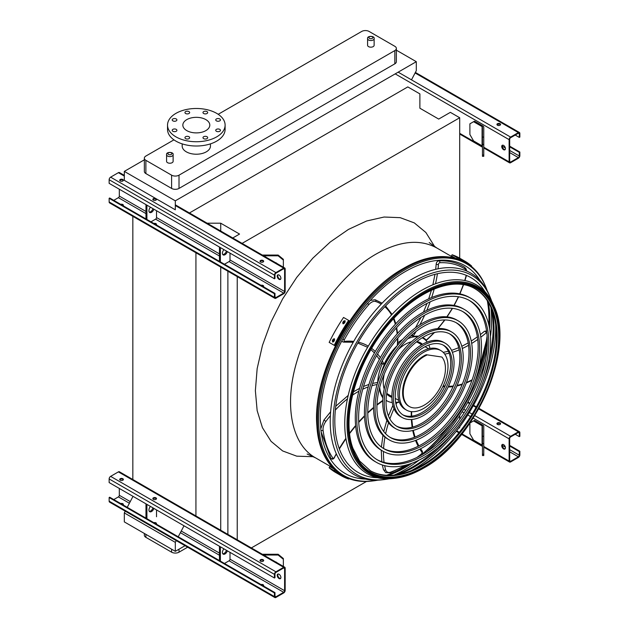 <?xml version="1.0" encoding="UTF-8"?>
<svg xmlns="http://www.w3.org/2000/svg" width="629" height="629" viewBox="0 0 629 629"><rect width="100%" height="100%" fill="white"/><g stroke="black" fill="none" stroke-linecap="round" stroke-linejoin="round"><path stroke-width="0.94" d="M368.547 46.625A3.271 1.887 0 0 0 372.109 47.033A3.271 1.887 0 0 0 374.129 45.288L374.129 38.66A3.271 1.887 180 0 1 372.109 40.405A3.271 1.887 180 0 1 368.547 39.997A3.271 1.887 180 0 1 367.588 38.66L367.588 45.288A3.271 1.887 0 0 0 368.547 46.625M167.534 162.675A3.271 1.887 0 0 0 171.104 163.084A3.271 1.887 0 0 0 173.124 161.338L173.124 154.718A3.271 1.887 180 0 1 171.104 156.456A3.271 1.887 180 0 1 167.534 156.047A3.271 1.887 180 0 1 166.583 154.718L166.583 161.338A3.271 1.887 0 0 0 167.534 162.675M173.942 139.85L145.881 156.047A5.236 3.019 0 0 0 144.348 158.186A5.236 3.019 0 0 0 145.881 160.324L171.607 175.177A5.236 3.019 0 0 0 179.013 175.177L394.831 50.579A5.236 3.019 0 0 0 396.364 48.441A5.236 3.019 0 0 0 394.831 46.302L369.105 31.45A5.236 3.019 0 0 0 361.699 31.45L218.192 114.305M182.182 143.868L182.182 146.062A14.137 8.161 0 0 0 186.326 151.833A14.137 8.161 0 0 0 206.312 151.833A14.137 8.161 0 0 0 210.456 146.062L210.456 143.868M144.348 159.821L124.322 171.387L124.322 180.358L175.31 209.803L175.31 200.824L124.322 171.387M411.484 79.859L416.304 70.668L416.304 61.689L175.31 200.824M416.304 61.689L396.364 50.178M145.881 160.324L145.881 173.573L171.607 188.433L171.607 175.177M145.881 173.573A5.236 3.019 180 0 1 144.348 171.442L144.348 158.186M396.364 48.441L396.364 61.689A5.236 3.019 180 0 1 394.831 63.828L394.831 50.579M179.013 175.177L179.013 188.433L394.831 63.828M179.013 188.433A5.236 3.019 180 0 1 171.607 188.433M251.348 547.938L366.597 481.397M435.48 441.629L435.889 441.393M443.437 437.037L446.37 435.347M458.557 428.302L459.705 427.641L459.705 426.769M459.705 258.173L459.705 117.741L450.356 112.347L438.696 119.078L419.881 108.212L419.881 93.894L407.789 86.912L189.439 212.972M459.705 419.291L459.705 415.572M242.094 243.376L459.705 117.741M237.227 539.784L237.227 276.603M227.879 534.383L227.879 271.209M220.724 231.04L220.724 223.201L239.539 234.059L232.754 237.982M220.724 530.255L220.724 267.081M207.145 223.201L220.724 223.201M195.926 516.645L195.926 252.756M132.837 480.218L132.837 216.337M125.242 511.165L124.322 512.918L124.322 521.897L175.31 551.334L185.06 545.705M132.837 496.674L127.247 507.344M386.536 475.249A121.193 69.968 120 0 0 408.174 464.493M420.141 455.813A121.193 69.968 120 0 0 449.397 425.283M475.461 380.144A121.193 69.968 120 0 0 487.271 339.542M488.804 324.839A121.193 69.968 120 0 0 487.302 300.717M176.23 540.61L175.31 542.363L124.322 512.918M183.825 526.119L178.235 536.781M175.31 542.363L175.31 551.334M179.013 549.196L179.013 552.191L187.654 547.199M145.881 534.343L145.881 537.339L171.607 552.191L171.607 549.196M145.881 537.339A5.236 3.019 180 0 1 144.348 535.2L144.348 533.463M179.013 552.191A5.236 3.019 180 0 1 171.607 552.191M205.848 130.62A13.484 7.784 180 0 1 191.161 132.302A13.484 7.784 180 0 1 182.842 125.116A13.484 7.784 180 0 1 196.319 117.332A13.484 7.784 180 0 1 209.803 125.116A13.484 7.784 180 0 1 205.848 130.62M216.415 120.87A2.359 1.36 0 0 0 218.986 121.169A2.359 1.36 0 0 0 220.441 119.911A2.359 1.36 0 0 0 218.082 118.551A2.359 1.36 0 0 0 215.731 119.911A2.359 1.36 0 0 0 216.415 120.87M203.67 113.511A2.359 1.36 0 0 0 206.233 113.802A2.359 1.36 0 0 0 207.688 112.552A2.359 1.36 0 0 0 205.337 111.191A2.359 1.36 0 0 0 202.978 112.552A2.359 1.36 0 0 0 203.67 113.511M185.641 113.511A2.359 1.36 0 0 0 188.205 113.802A2.359 1.36 0 0 0 189.659 112.552A2.359 1.36 0 0 0 187.3 111.191A2.359 1.36 0 0 0 184.95 112.552A2.359 1.36 0 0 0 185.641 113.511M172.889 120.87A2.359 1.36 0 0 0 175.46 121.169A2.359 1.36 0 0 0 176.906 119.911A2.359 1.36 0 0 0 174.555 118.551A2.359 1.36 0 0 0 172.197 119.911A2.359 1.36 0 0 0 172.889 120.87M172.889 131.28A2.359 1.36 0 0 0 175.46 131.579A2.359 1.36 0 0 0 176.906 130.321A2.359 1.36 0 0 0 174.555 128.961A2.359 1.36 0 0 0 172.197 130.321A2.359 1.36 0 0 0 172.889 131.28M185.641 138.639A2.359 1.36 0 0 0 188.205 138.938A2.359 1.36 0 0 0 189.659 137.68A2.359 1.36 0 0 0 187.3 136.32A2.359 1.36 0 0 0 184.95 137.68A2.359 1.36 0 0 0 185.641 138.639M203.67 138.639A2.359 1.36 0 0 0 206.233 138.938A2.359 1.36 0 0 0 207.688 137.68A2.359 1.36 0 0 0 205.337 136.32A2.359 1.36 0 0 0 202.978 137.68A2.359 1.36 0 0 0 203.67 138.639M216.415 131.28A2.359 1.36 0 0 0 218.986 131.579A2.359 1.36 0 0 0 220.441 130.321A2.359 1.36 0 0 0 218.082 128.961A2.359 1.36 0 0 0 215.731 130.321A2.359 1.36 0 0 0 216.415 131.28M216.683 136.87A28.792 16.621 180 0 1 185.303 140.471A28.792 16.621 180 0 1 167.526 125.116A28.792 16.621 180 0 1 196.319 108.487A28.792 16.621 180 0 1 225.111 125.116A28.792 16.621 180 0 1 216.683 136.87M225.111 125.116L225.111 129.385A28.792 16.621 180 0 1 216.683 141.14A28.792 16.621 180 0 1 185.303 144.749A28.792 16.621 180 0 1 167.526 129.385L167.526 125.116M503.57 149.694A2.618 1.51 60 0 1 501.863 147.383A2.618 1.51 60 0 1 502.264 145.291A2.618 1.51 60 0 1 503.57 145.417A2.618 1.51 60 0 1 505.284 147.729A2.618 1.51 60 0 1 504.883 149.82A2.618 1.51 60 0 1 503.57 149.694M509.12 139.646L509.12 161.873A2.091 1.211 120 0 0 509.561 162.832A2.091 1.211 120 0 0 510.606 162.73L518.375 158.241A2.091 1.211 120 0 0 519.861 155.678L519.861 152.045L519.302 152.367L519.302 156A1.305 0.755 -60 0 1 518.375 157.604L510.606 162.085A1.305 0.755 -60 0 1 509.946 162.156A1.305 0.755 -60 0 1 509.679 161.551L509.679 139.323A1.305 0.755 -60 0 1 510.606 137.727L518.375 133.238A1.305 0.755 -60 0 1 519.035 133.167A1.305 0.755 -60 0 1 519.302 133.773L519.302 137.405L519.861 137.083L519.861 133.45A2.091 1.211 120 0 0 519.428 132.491A2.091 1.211 120 0 0 518.375 132.593L510.606 137.083A2.091 1.211 120 0 0 509.12 139.646L395.201 73.876M483.001 126.059L474.51 121.161L473.582 121.696L482.073 126.594A1.305 0.755 180 0 1 482.459 127.129L482.459 137.083L483.764 137.083L483.764 127.129A2.618 1.51 0 0 0 483.001 126.059M502.571 145.181A2.618 1.51 -120 0 0 502.815 147.988A2.618 1.51 -120 0 0 505.126 149.608M500.055 123.724A1.832 1.061 0 0 0 498.058 123.496A1.832 1.061 0 0 0 496.926 124.471A1.832 1.061 0 0 0 498.758 125.533A1.832 1.061 0 0 0 500.59 124.471A1.832 1.061 0 0 0 500.055 123.724M497.146 124.613L498.742 125.533M515.23 135.054L519.302 137.405M497.012 124.794A1.832 1.061 180 0 1 500.055 124.369A1.832 1.061 180 0 1 500.503 124.794M509.679 146.809L519.302 152.367M509.679 146.164L519.861 152.045M473.582 121.696L469.887 123.834L469.887 134.52L473.582 140.927L482.073 145.834A1.305 0.755 180 0 1 482.459 146.368M482.459 156.314L482.459 155.064L483.764 155.064L483.764 156.314L482.459 156.314M483.764 137.083L483.764 144.379L482.459 144.379L482.459 155.064M482.459 144.379L482.459 137.083M483.764 144.379L483.764 155.064M119.321 189.235L119.321 196.067A1.305 0.755 -60 0 1 118.394 197.671L113.77 200.344M278.057 274.802A2.618 1.51 -120 0 0 278.301 277.617A2.618 1.51 -120 0 0 280.613 279.237M285.165 291.18L285.165 268.953A2.091 1.211 120 0 0 284.733 267.993A2.091 1.211 120 0 0 283.679 268.096L275.911 272.585A2.091 1.211 120 0 0 274.425 275.148L274.425 278.781L274.983 278.458L274.983 274.826A1.305 0.755 -60 0 1 275.911 273.222L283.679 268.732A1.305 0.755 -60 0 1 284.339 268.669A1.305 0.755 -60 0 1 284.607 269.267L284.607 291.494A1.305 0.755 -60 0 1 283.679 293.098L275.911 297.588A1.305 0.755 -60 0 1 275.25 297.651A1.305 0.755 -60 0 1 274.983 297.053L274.983 293.421L274.425 293.743L274.425 297.375A2.091 1.211 120 0 0 274.865 298.335A2.091 1.211 120 0 0 275.911 298.232L283.679 293.743A2.091 1.211 120 0 0 285.165 291.18M224.451 264.251L229.082 261.578A1.305 0.755 120 0 0 230.01 259.974L230.01 253.133M279.056 279.315A2.618 1.51 60 0 1 277.342 277.012A2.618 1.51 60 0 1 277.743 274.912A2.618 1.51 60 0 1 279.056 275.038A2.618 1.51 60 0 1 280.762 277.35A2.618 1.51 60 0 1 280.361 279.449A2.618 1.51 60 0 1 279.056 279.315M274.425 293.743L109.139 198.316L109.698 197.993L274.983 293.421M156.283 224.891A1.832 1.061 0 0 0 156.503 224.388A1.832 1.061 0 0 0 153.806 223.46M150.976 221.825L155.599 219.151A1.305 0.755 120 0 0 156.527 217.548L156.527 210.707M152.926 199.708A1.832 1.061 180 0 1 155.968 199.275A1.832 1.061 180 0 1 156.417 199.708M123.158 205.762A1.832 1.061 0 0 0 123.378 205.258A1.832 1.061 0 0 0 120.674 204.331M119.793 180.578A1.832 1.061 180 0 1 122.836 180.146A1.832 1.061 180 0 1 123.292 180.578M124.322 175.381L119.439 172.566A2.091 1.211 120 0 0 118.394 172.668L110.625 177.158A2.091 1.211 120 0 0 109.139 179.721L109.139 183.353L274.425 278.781M120.249 181.003A1.832 1.061 0 0 0 122.246 181.231A1.832 1.061 0 0 0 123.378 180.256A1.832 1.061 0 0 0 121.546 179.194A1.832 1.061 0 0 0 119.707 180.256A1.832 1.061 0 0 0 120.249 181.003M153.382 200.132A1.832 1.061 0 0 0 155.379 200.36A1.832 1.061 0 0 0 156.503 199.385A1.832 1.061 0 0 0 154.671 198.324A1.832 1.061 0 0 0 152.839 199.385A1.832 1.061 0 0 0 153.382 200.132M260.548 262.002A1.832 1.061 0 0 0 262.545 262.23A1.832 1.061 0 0 0 263.677 261.255A1.832 1.061 0 0 0 261.845 260.202A1.832 1.061 0 0 0 260.013 261.255A1.832 1.061 0 0 0 260.548 262.002M123.292 205.581A1.832 1.061 0 0 0 121.562 204.842M156.417 224.71A1.832 1.061 0 0 0 154.695 223.971M263.59 286.58A1.832 1.061 0 0 0 261.861 285.841M109.139 198.316L109.139 201.948A2.091 1.211 120 0 0 109.572 202.908L274.865 298.335M263.457 286.761A1.832 1.061 0 0 0 263.677 286.258A1.832 1.061 0 0 0 260.972 285.33M260.099 261.578A1.832 1.061 180 0 1 263.134 261.145A1.832 1.061 180 0 1 263.59 261.578M145.975 204.622L145.975 218.939M146.903 205.156L146.903 219.474M149.293 212.122A3.664 2.115 120 0 0 152.965 208.655M150.465 207.208A3.664 2.115 120 0 0 149.694 212.492A3.664 2.115 120 0 0 153.893 209.19M220.378 247.574L220.378 261.9M223.94 249.634A3.664 2.115 120 0 0 223.177 254.918A3.664 2.115 120 0 0 227.368 251.616M219.458 247.04L219.458 261.365M222.776 254.548A3.664 2.115 120 0 0 226.448 251.081M275.368 262.584A3.664 2.996 -0 0 1 277.09 263.582M277.908 275.038L278.419 274.802M283.364 260.084L278.128 255.806L278.128 255.052L283.364 259.321L283.364 267.199M263.622 255.806L278.128 255.806M278.128 255.052L262.317 255.052M119.321 488.45L119.321 495.29A1.305 0.755 -60 0 1 118.394 496.886L113.77 499.56M278.057 574.018A2.618 1.51 -120 0 0 278.301 576.832A2.618 1.51 -120 0 0 280.613 578.452M285.165 590.395L285.165 568.168A2.091 1.211 120 0 0 284.733 567.209A2.091 1.211 120 0 0 283.679 567.311L275.911 571.8A2.091 1.211 120 0 0 274.425 574.363L274.425 577.996L274.983 577.674L274.983 574.041A1.305 0.755 -60 0 1 275.911 572.437L283.679 567.956A1.305 0.755 -60 0 1 284.339 567.885A1.305 0.755 -60 0 1 284.607 568.49L284.607 590.717A1.305 0.755 -60 0 1 283.679 592.314L275.911 596.803A1.305 0.755 -60 0 1 275.25 596.874A1.305 0.755 -60 0 1 274.983 596.268L274.983 592.636L274.425 592.958L274.425 596.591A2.091 1.211 120 0 0 274.865 597.55A2.091 1.211 120 0 0 275.911 597.448L283.679 592.958A2.091 1.211 120 0 0 285.165 590.395M224.451 563.466L229.082 560.793A1.305 0.755 120 0 0 230.01 559.189L230.01 552.348M279.056 578.531A2.618 1.51 60 0 1 277.342 576.227A2.618 1.51 60 0 1 277.743 574.128A2.618 1.51 60 0 1 279.056 574.253A2.618 1.51 60 0 1 280.762 576.565A2.618 1.51 60 0 1 280.361 578.664A2.618 1.51 60 0 1 279.056 578.531M274.425 592.958L109.139 497.531L109.698 497.209L274.983 592.636M156.283 524.106A1.832 1.061 0 0 0 156.503 523.603A1.832 1.061 0 0 0 153.806 522.675M156.527 516.763L156.527 509.93M152.926 498.923A1.832 1.061 180 0 1 155.968 498.49A1.832 1.061 180 0 1 156.417 498.923M123.158 504.977A1.832 1.061 0 0 0 123.378 504.474A1.832 1.061 0 0 0 120.674 503.546M119.793 479.793A1.832 1.061 180 0 1 122.836 479.361A1.832 1.061 180 0 1 123.292 479.793M284.733 567.209L119.439 471.781A2.091 1.211 120 0 0 118.394 471.884L110.625 476.373A2.091 1.211 120 0 0 109.139 478.936L109.139 482.569L274.425 577.996M120.249 480.218A1.832 1.061 0 0 0 122.246 480.446A1.832 1.061 0 0 0 123.378 479.471A1.832 1.061 0 0 0 121.546 478.41A1.832 1.061 0 0 0 119.707 479.471A1.832 1.061 0 0 0 120.249 480.218M153.382 499.347A1.832 1.061 0 0 0 155.379 499.575A1.832 1.061 0 0 0 156.503 498.6A1.832 1.061 0 0 0 154.671 497.539A1.832 1.061 0 0 0 152.839 498.6A1.832 1.061 0 0 0 153.382 499.347M260.548 561.217A1.832 1.061 0 0 0 262.545 561.445A1.832 1.061 0 0 0 263.677 560.47A1.832 1.061 0 0 0 261.845 559.417A1.832 1.061 0 0 0 260.013 560.47A1.832 1.061 0 0 0 260.548 561.217M123.292 504.796A1.832 1.061 0 0 0 121.562 504.057M156.417 523.926A1.832 1.061 0 0 0 154.695 523.186M263.59 585.796A1.832 1.061 0 0 0 261.861 585.064M109.139 497.531L109.139 501.164A2.091 1.211 120 0 0 109.572 502.123L274.865 597.55M263.457 585.984A1.832 1.061 0 0 0 263.677 585.481A1.832 1.061 0 0 0 260.972 584.545M260.099 560.793A1.832 1.061 180 0 1 263.134 560.368A1.832 1.061 180 0 1 263.59 560.793M145.975 503.837L145.975 518.154M146.903 504.372L146.903 518.689M149.293 511.338A3.664 2.115 120 0 0 152.965 507.87M150.465 506.424A3.664 2.115 120 0 0 149.694 511.707A3.664 2.115 120 0 0 153.893 508.405M220.378 546.798L220.378 561.115M223.94 548.85A3.664 2.115 120 0 0 223.177 554.133A3.664 2.115 120 0 0 227.368 550.831M219.458 546.263L219.458 560.581M222.776 553.764A3.664 2.115 120 0 0 226.448 550.296M275.368 561.807A3.664 2.996 -0 0 1 277.09 562.798M277.908 574.253L278.419 574.018M283.364 559.299L278.128 555.022L278.128 554.267L283.364 558.544L283.364 566.422M263.622 555.022L278.128 555.022M278.128 554.267L262.317 554.267M503.57 448.909A2.618 1.51 60 0 1 501.863 446.606A2.618 1.51 60 0 1 502.264 444.506A2.618 1.51 60 0 1 503.57 444.632A2.618 1.51 60 0 1 505.284 446.944A2.618 1.51 60 0 1 504.883 449.035A2.618 1.51 60 0 1 503.57 448.909M509.12 438.861L509.12 461.088A2.091 1.211 120 0 0 509.561 462.048A2.091 1.211 120 0 0 510.606 461.945L518.375 457.456A2.091 1.211 120 0 0 519.861 454.893L519.861 451.26L519.302 451.583L519.302 455.215A1.305 0.755 -60 0 1 518.375 456.819L510.606 461.309A1.305 0.755 -60 0 1 509.946 461.371A1.305 0.755 -60 0 1 509.679 460.774L509.679 438.547A1.305 0.755 -60 0 1 510.606 436.943L518.375 432.453A1.305 0.755 -60 0 1 519.035 432.39A1.305 0.755 -60 0 1 519.302 432.988L519.302 436.62L519.861 436.298L519.861 432.666A2.091 1.211 120 0 0 519.428 431.706A2.091 1.211 120 0 0 518.375 431.809L510.606 436.298A2.091 1.211 120 0 0 509.12 438.861L473.228 418.136M483.001 425.275L474.51 420.376L473.582 420.911L482.073 425.809A1.305 0.755 180 0 1 482.459 426.344L482.459 436.298L483.764 436.298L483.764 426.344A2.618 1.51 0 0 0 483.001 425.275M502.571 444.396A2.618 1.51 -120 0 0 502.815 447.203A2.618 1.51 -120 0 0 505.126 448.823M500.055 422.94A1.832 1.061 0 0 0 498.058 422.712A1.832 1.061 0 0 0 496.926 423.687A1.832 1.061 0 0 0 498.758 424.748A1.832 1.061 0 0 0 500.59 423.687A1.832 1.061 0 0 0 500.055 422.94M497.146 423.828L498.742 424.748M515.23 434.269L519.302 436.62M497.012 424.009A1.832 1.061 180 0 1 500.055 423.584A1.832 1.061 180 0 1 500.503 424.009M509.679 446.024L519.302 451.583M509.679 445.379L519.861 451.26M469.887 423.215L469.887 433.735L473.582 440.143L482.073 445.049A1.305 0.755 180 0 1 482.459 445.584M473.582 420.911L470.067 422.94M482.459 455.538L482.459 454.28L483.764 454.28L483.764 455.538L482.459 455.538M483.764 436.298L483.764 443.594L482.459 443.594L482.459 454.28M482.459 443.594L482.459 436.298M483.764 443.594L483.764 454.28M487.2 290.716A122.34 70.637 120 0 0 485.525 286.368A122.34 70.637 120 0 0 405.1 269.723A122.34 70.637 120 0 0 320.13 399.934A122.34 70.637 120 0 0 373.225 480.886A122.34 70.637 120 0 0 377.825 480.163M394.1 475.052A122.34 70.637 120 0 0 419.087 460.121M436.487 444.585A122.34 70.637 120 0 0 485.722 359.308M490.471 336.476A122.34 70.637 120 0 0 490.911 307.369M487.546 301.094A121.413 70.094 -60 0 1 488.93 325.366M487.286 340.313A121.413 70.094 -60 0 1 474.785 382.055M450.718 423.742A121.413 70.094 -60 0 1 420.817 455.443M408.701 464.336A121.413 70.094 -60 0 1 386.984 475.272M480.061 280.526A119.942 69.245 120 0 0 405.1 271.681A119.942 69.245 120 0 0 322.787 393.542A119.942 69.245 120 0 0 365.433 479.078M388.282 475.312A119.942 69.245 120 0 0 412.121 463.156M426.548 451.984A119.942 69.245 120 0 0 487.161 347.004M489.621 328.92A119.942 69.245 120 0 0 488.23 302.195M468.975 300.237A92.031 53.135 -60 0 1 482.144 374.216A92.031 53.135 -60 0 1 422.224 454.649A92.031 53.135 -60 0 1 376.952 459.618M376.378 462.323L374.9 461.474A94.649 54.644 -60 0 1 360.386 385.624A94.649 54.644 -60 0 1 422.224 302.219A94.649 54.644 -60 0 1 469.549 297.533L471.027 298.382A94.649 54.644 120 0 0 423.702 303.068A94.649 54.644 120 0 0 361.872 386.481A94.649 54.644 120 0 0 376.378 462.323A94.649 54.644 120 0 0 471.027 407.678A94.649 54.644 120 0 0 471.027 298.382M423.702 305.207A92.031 53.135 120 0 0 363.578 386.308A92.031 53.135 120 0 0 377.683 460.058A92.031 53.135 120 0 0 469.721 406.924A92.031 53.135 120 0 0 469.721 300.654A92.031 53.135 120 0 0 423.702 305.207M462.512 311.434A79.105 45.673 -60 0 1 473.7 375.057A79.105 45.673 -60 0 1 422.224 444.09A79.105 45.673 -60 0 1 383.423 448.422M382.841 451.127L381.363 450.27A81.723 47.183 -60 0 1 368.838 384.791A81.723 47.183 -60 0 1 422.224 312.778A81.723 47.183 -60 0 1 463.086 308.729L464.564 309.586A81.723 47.183 120 0 0 423.702 313.627A81.723 47.183 120 0 0 370.316 385.64A81.723 47.183 120 0 0 382.841 451.127A81.723 47.183 120 0 0 464.564 403.944A81.723 47.183 120 0 0 464.564 309.586M423.702 315.766A79.105 45.673 120 0 0 372.03 385.475A79.105 45.673 120 0 0 384.154 448.862A79.105 45.673 120 0 0 463.259 403.189A79.105 45.673 120 0 0 463.259 311.85A79.105 45.673 120 0 0 423.702 315.766M456.041 322.638A66.171 38.204 -60 0 1 465.248 375.89A66.171 38.204 -60 0 1 422.224 433.53A66.171 38.204 -60 0 1 389.886 437.218M389.312 439.93L387.826 439.073A68.789 39.713 -60 0 1 377.282 383.949A68.789 39.713 -60 0 1 422.224 323.33A68.789 39.713 -60 0 1 456.615 319.925L458.101 320.782A68.789 39.713 120 0 0 423.702 324.187A68.789 39.713 120 0 0 378.768 384.806A68.789 39.713 120 0 0 389.312 439.93A68.789 39.713 120 0 0 458.101 400.209A68.789 39.713 120 0 0 458.101 320.782M423.702 326.325A66.171 38.204 120 0 0 380.474 384.633A66.171 38.204 120 0 0 390.617 437.666A66.171 38.204 120 0 0 456.788 399.454A66.171 38.204 120 0 0 456.788 323.047A66.171 38.204 120 0 0 423.702 326.325M449.57 333.834A53.245 30.742 -60 0 1 456.803 376.732A53.245 30.742 -60 0 1 422.224 422.971A53.245 30.742 -60 0 1 396.356 426.022M395.775 428.734L394.297 427.877A55.863 32.252 -60 0 1 385.734 383.116A55.863 32.252 -60 0 1 422.224 333.889A55.863 32.252 -60 0 1 450.152 331.121L451.63 331.978A55.863 32.252 120 0 0 423.702 334.746A55.863 32.252 120 0 0 387.212 383.973A55.863 32.252 120 0 0 395.775 428.734A55.863 32.252 120 0 0 451.63 396.482A55.863 32.252 120 0 0 451.63 331.978M423.702 336.885A53.245 30.742 120 0 0 388.919 383.8A53.245 30.742 120 0 0 397.08 426.462A53.245 30.742 120 0 0 450.325 395.727A53.245 30.742 120 0 0 450.325 334.243A53.245 30.742 120 0 0 423.702 336.885M443.107 345.038A40.311 23.273 -60 0 1 448.351 377.565A40.311 23.273 -60 0 1 422.224 412.412A40.311 23.273 -60 0 1 402.819 414.818M402.238 417.53L400.759 416.681A42.929 24.783 -60 0 1 394.179 382.275A42.929 24.783 -60 0 1 422.224 344.448A42.929 24.783 -60 0 1 443.689 342.325L445.167 343.175A42.929 24.783 120 0 0 423.702 345.305A42.929 24.783 120 0 0 395.657 383.132A42.929 24.783 120 0 0 402.238 417.53A42.929 24.783 120 0 0 445.167 392.748A42.929 24.783 120 0 0 445.167 343.175M423.702 347.444A40.311 23.273 120 0 0 397.371 382.967A40.311 23.273 120 0 0 403.551 415.266A40.311 23.273 120 0 0 443.862 391.993A40.311 23.273 120 0 0 443.862 345.447A40.311 23.273 120 0 0 423.702 347.444M399.329 402.12A36.647 21.158 -60 0 1 396.82 402.749A81.322 46.955 120 0 0 396.05 404.29M395.696 402.662L396.82 402.749M382.904 397.866A36.647 21.158 -60 0 1 379.421 388.455M396.073 347.239A36.12 20.859 120 0 0 381.213 372.981M379.704 387.385A36.12 20.859 120 0 0 382.967 397.111M386.088 400.288A36.12 20.859 120 0 0 387.039 400.901A36.12 20.859 120 0 0 392.276 402.529M395.665 402.474A36.12 20.859 120 0 0 399.187 401.727M429.953 348.435A36.12 20.859 120 0 0 428.836 345.014M427.193 342.05A36.12 20.859 120 0 0 423.16 338.331A36.12 20.859 120 0 0 422.153 337.812M417.845 336.696A36.12 20.859 120 0 0 407.789 338.732M411.484 341.814A30.884 17.832 120 0 0 405.1 344.393A30.884 17.832 120 0 0 398.495 349.394M384.288 374.003A30.884 17.832 120 0 0 384.217 389.044M386.686 393.809A30.884 17.832 120 0 0 389.658 396.364A30.884 17.832 120 0 0 391.867 397.316M422.476 344.307A30.884 17.832 120 0 0 420.549 342.868A30.884 17.832 120 0 0 416.846 341.571M402.591 339.44A36.12 20.859 120 0 0 397.85 342.844M382.149 364.105A36.12 20.859 120 0 0 377.722 382.456M412.019 335.784A36.12 20.859 120 0 0 410.595 336.059M388.761 395.783A30.884 17.832 120 0 0 391.867 396.64M421.894 344.645A30.884 17.832 120 0 0 419.59 342.38M382.133 363.145L381.842 363.821L383.981 364.215A1.305 0.755 120 0 0 384.358 363.656A36.647 21.158 -60 0 1 397.371 345.518A81.322 46.955 120 0 0 397.457 338.473M397.386 344.126L397.371 345.518M381.842 363.821L381.221 362.87M422.649 337.506A36.647 21.158 -60 0 1 424.386 339.031L426.234 340.1A81.322 46.955 120 0 0 434.081 332.576M412.231 334.298L413.064 336.389A1.305 0.755 120 0 0 413.111 336.413A1.305 0.755 120 0 0 413.465 336.468A36.647 21.158 -60 0 1 418.466 336.263M422.688 337.482A36.647 21.158 -60 0 1 423.427 337.875A36.647 21.158 -60 0 1 426.234 340.1L425.864 340.187M411.618 335.399A1.305 0.755 -60 0 1 411.342 335.383L413.111 336.413M406.523 410.116L405.045 409.259A34.367 19.837 -60 0 1 399.777 381.724A34.367 19.837 -60 0 1 422.224 351.446A34.367 19.837 -60 0 1 439.404 349.74L440.882 350.597A34.367 19.837 120 0 0 423.702 352.295A34.367 19.837 120 0 0 401.255 382.581A34.367 19.837 120 0 0 406.523 410.116A34.367 19.837 120 0 0 440.882 390.279A34.367 19.837 120 0 0 440.882 350.597M386.764 393.274A29.838 17.227 120 0 0 388.329 394.391L391.875 396.435M421.713 344.747L418.175 342.703A29.838 17.227 120 0 0 416.422 341.909M426.879 355.078A29.838 17.227 120 0 0 405.375 381.025A29.838 17.227 120 0 0 409.432 406.57A29.838 17.227 120 0 0 437.753 391.804A29.838 17.227 120 0 0 441.873 357.036L426.226 354.709A29.838 17.227 120 0 0 404.73 380.655A29.838 17.227 120 0 0 408.787 406.2L409.432 406.57M441.873 357.036L426.226 354.709M457.998 257.623A123.811 71.486 120 0 0 457.141 257.292L455.663 256.435A123.811 71.486 -60 0 1 456.512 256.774L458.187 257.686M471.357 266.452L471.608 266.02A123.811 71.486 120 0 0 464.831 261.137L459.744 258.197A123.811 71.486 120 0 0 452.125 254.769L451.465 255.909L455.427 258.197M464.831 261.137A123.811 71.486 120 0 0 457.212 257.709L452.125 254.769M457.212 257.709L456.717 258.574M334.565 471.42L333.087 470.563A123.811 71.486 -60 0 1 332.364 469.997L333.842 470.846A123.811 71.486 120 0 0 334.565 471.42L334.707 471.553M334.738 469.839L334.243 470.704L329.156 467.764A123.811 71.486 120 0 0 335.933 472.646L341.02 475.587A123.811 71.486 120 0 0 348.639 479.015L348.891 478.575M334.243 470.704A123.811 71.486 120 0 0 341.02 475.587M333.779 468.912L329.808 466.624L329.156 467.764M334.565 340.077A123.811 71.486 120 0 0 333.842 341.468L332.631 341.979L332.364 340.619A123.811 71.486 -60 0 1 333.087 339.22L334.306 338.716L334.565 340.077M345.101 321.977A123.811 71.486 120 0 0 344.252 323.298L342.947 323.754L342.766 322.441A123.811 71.486 -60 0 1 343.623 321.12L344.936 320.672L345.101 321.977M348.639 320.389L343.552 317.456A123.811 71.486 120 0 0 329.156 342.388L334.903 345.706A122.506 70.731 -60 0 1 349.299 320.774L348.639 320.389A123.811 71.486 120 0 0 334.243 345.329M334.589 339L333.74 339.597A122.506 70.731 120 0 0 333.024 340.997L333.008 342.074M345.203 320.955L344.275 321.498A122.506 70.731 120 0 0 343.426 322.819L343.332 323.856M437.776 447.785A114.03 65.833 -60 0 1 412.553 467.025A114.03 65.833 -60 0 1 394.87 474.966M491.225 308.084A114.03 65.833 -60 0 1 489.134 358.829M484.904 291.62A112.56 64.991 120 0 0 414.401 283.081A112.56 64.991 120 0 0 337.12 397.638A112.56 64.991 120 0 0 377.463 477.718M397.316 474.612A112.56 64.991 120 0 0 414.401 466.891A112.56 64.991 120 0 0 454.995 430.606M482.868 382.322A112.56 64.991 120 0 0 492.137 310.372M384.445 479.542L382.212 479.809A116.428 67.224 -60 0 1 354.339 340.305A116.428 67.224 -60 0 1 489.087 294.694L489.975 296.762A114.965 66.375 120 0 0 414.401 281.116A114.965 66.375 120 0 0 334.557 403.48A114.965 66.375 120 0 0 384.445 479.542A114.965 66.375 120 0 0 389.052 478.811M411.287 470.586A114.965 66.375 120 0 0 414.401 468.849A114.965 66.375 120 0 0 495.636 324.485M491.642 301.118A114.965 66.375 120 0 0 489.975 296.762M475.076 288.813A104.964 60.604 -60 0 1 490.691 373.044A104.964 60.604 -60 0 1 422.224 465.201A104.964 60.604 -60 0 1 370.111 470.618M393.44 478.465A109.053 62.963 -60 0 1 367.328 347.806A109.053 62.963 -60 0 1 493.537 305.089L494.245 306.732A107.881 62.287 -60 0 0 423.325 292.053A107.881 62.287 -60 0 0 348.395 406.877A107.881 62.287 -60 0 0 395.216 478.252L393.44 478.465M313.509 456.733L296.739 456.167L282.633 450.938L271.052 441.338L262.45 427.712L257.151 410.611L255.366 390.664L257.151 368.665L262.45 345.439L271.052 321.883L282.633 298.909L296.739 277.389L312.833 258.165L330.304 241.961L348.466 229.412L366.628 220.991L384.091 217.029L400.186 217.665L414.299 222.894L425.872 232.494L434.757 246.733M453.792 257.788L436.825 247.991C419.944 238.808 399.745 240.813 376.228 253.99C342.349 273.065 309.633 317.197 297.053 360.787C283.695 404.463 291.376 444.585 315.632 457.904L307.117 454.02M168.462 154.451A1.966 1.132 0 0 0 171.748 153.94A1.966 1.132 0 0 0 169.343 152.548A1.966 1.132 0 0 0 168.462 154.451M369.475 38.393A1.966 1.132 0 0 0 372.753 37.889A1.966 1.132 0 0 0 370.355 36.498A1.966 1.132 0 0 0 369.475 38.393M459.705 133.34L482.459 146.478M483.764 147.233L509.12 161.873M398.165 72.162L510.606 137.083M415.093 72.964L518.375 132.593M518.375 133.238L519.302 133.773M509.679 161.551L510.606 162.085M509.679 152.58L518.375 157.604M502.272 146.164L505.339 147.933M509.679 150.441L519.302 156M482.073 126.594L482.073 145.834M119.321 196.067L145.975 211.462M230.01 259.974L284.607 291.494M283.679 268.732L284.607 269.267M155.599 219.151L219.458 256.019M156.527 217.548L219.458 253.88M118.394 197.671L145.975 213.593M109.139 179.721L274.425 275.148M110.625 177.158L275.911 272.585M118.394 172.668L124.322 176.089M175.31 205.526L283.679 268.096M109.139 201.948L274.425 297.375M274.983 297.053L275.911 297.588M229.082 261.578L283.679 293.098M119.321 495.29L130.25 501.596M230.01 559.189L284.607 590.717M283.679 567.956L284.607 568.49M180.389 532.677L219.458 555.234M181.246 531.041L219.458 553.095M118.394 496.886L129.393 503.239M109.139 478.936L274.425 574.363M110.625 476.373L275.911 571.8M118.394 471.884L283.679 567.311M109.139 501.164L274.425 596.591M274.983 596.268L275.911 596.803M229.082 560.793L283.679 592.314M456.646 430.794L459.304 432.327M462.001 433.884L482.459 445.694M483.764 446.448L509.12 461.088M462.166 411.751L464.084 412.86M467.764 414.983L470.571 416.61M463.722 409.235L465.672 410.36M469.328 412.467L472.143 414.094M474.801 415.627L510.606 436.298M467.646 402.521L469.604 403.653M473.252 405.76L476.074 407.388M478.724 408.921L518.375 431.809M518.375 432.453L519.302 432.988M509.679 460.774L510.606 461.309M509.679 451.795L518.375 456.819M502.272 445.379L505.339 447.148M509.679 449.656L519.302 455.215M482.073 425.809L482.073 445.049M404.353 268.803A122.938 70.975 120 0 0 318.966 399.651A122.938 70.975 120 0 0 372.321 480.988C341.445 485.187 318.801 462.543 316.89 425.912C312.015 372.635 354.701 295.017 403.464 268.434C438.319 247.677 472.631 254.721 485.163 285.535A122.938 70.975 120 0 0 404.353 268.803M393.982 408.653A81.322 46.955 120 0 0 389.846 418.914M388.549 422.774A81.322 46.955 120 0 0 385.624 433.735M384.956 437.116A81.322 46.955 120 0 0 383.588 448.508M383.478 451.48A81.322 46.955 120 0 0 384.083 462.409M384.633 465.657A81.322 46.955 120 0 0 385.601 469.714A9.16 5.291 120 0 0 390.711 472.112A117.136 67.633 120 0 0 404.879 465.389M416.917 457.464A117.136 67.633 120 0 0 421.281 454.075A1.305 0.755 120 0 0 421.886 452.125A104.076 60.093 -60 0 1 419.85 449.153M418.183 446.252A104.076 60.093 -60 0 1 415.565 440.434M414.472 437.257A104.076 60.093 -60 0 1 412.758 430.495M412.176 427.193A104.076 60.093 -60 0 1 411.39 419.504M411.264 416.209A104.076 60.093 -60 0 1 411.28 411.641M421.752 450.576A1.305 1.038 143 0 1 421.886 452.125M420.589 448.784L422.012 450.804C422.806 451.826 422.523 453.077 421.178 454.563A1.305 0.59 -128.9 0 0 421.281 454.075M406.2 465.051L390.247 472.804A1.305 0.873 -110.5 0 0 390.711 472.112M390.247 472.804L385.679 472.631L383.415 469.541A1.305 0.928 -15.8 0 0 385.601 469.714M377.109 384.531A81.322 46.955 120 0 0 371.959 385.695M368.232 386.906A81.322 46.955 120 0 0 362.752 389.209M358.852 391.222A81.322 46.955 120 0 0 352.554 395.122M347.444 398.88A81.322 46.955 120 0 0 335.336 410.061M330.367 415.69A81.322 46.955 120 0 0 325.901 421.383A9.16 5.291 120 0 0 323.078 430.275A117.136 67.633 120 0 0 332.843 458.085A1.305 0.755 120 0 0 334.353 457.393A104.076 60.093 -60 0 1 336.295 453.776M339.243 448.626A104.076 60.093 -60 0 1 345.871 438.319M349.582 433.153A104.076 60.093 -60 0 1 355.621 425.542M358.719 421.957A104.076 60.093 -60 0 1 364.498 415.824M367.768 412.64A104.076 60.093 -60 0 1 373.579 407.45M376.968 404.691A104.076 60.093 -60 0 1 382.754 400.414M336.413 454.052L334.353 457.393M334.589 457.464C333.543 459.06 332.489 459.516 331.42 458.832L330.83 458.282A1.305 1.03 -34 0 0 332.843 458.085M320.916 430.102A1.305 0.857 -7.5 0 0 321.238 430.417A1.305 0.857 -7.5 0 0 323.078 430.275M320.782 428.829L323.927 420.062L325.901 421.383M397.151 333.857A81.322 46.955 120 0 0 396.27 328.047M395.35 324.234A81.322 46.955 120 0 0 393.479 318.911M391.513 314.94A81.322 46.955 120 0 0 384.838 306.724M381.221 304.09A81.322 46.955 120 0 0 375.655 301.503A9.16 5.291 120 0 0 368.798 304.609A117.136 67.633 120 0 0 344.267 339.833A1.305 0.755 120 0 0 344.59 341.358A104.076 60.093 -60 0 1 353.702 341.405M358.302 342.184A104.076 60.093 -60 0 1 368.303 346.139M371.7 348.411A104.076 60.093 -60 0 1 375.285 351.509M377.573 353.985A104.076 60.093 -60 0 1 380.356 357.681M382.29 360.849A104.076 60.093 -60 0 1 383.981 364.215M343.308 342.011A1.305 0.991 -95.3 0 0 344.59 341.358M342.836 339.062L344.267 339.833M367.595 303.43L368.798 304.609M374.868 299.687A1.305 1.061 108.5 0 1 375.655 301.503M437.69 328.605A81.322 46.955 120 0 0 444.601 319.949M446.81 316.843A81.322 46.955 120 0 0 452.243 308.328M453.918 305.411A81.322 46.955 120 0 0 458.352 296.739M459.681 293.829A81.322 46.955 120 0 0 463.29 284.74M464.705 280.518A81.322 46.955 120 0 0 466.105 275.761A9.16 5.291 120 0 0 466.215 275.305M466.199 270.832A9.16 5.291 120 0 0 464.689 268.78A117.136 67.633 120 0 0 439.765 262.741A1.305 0.755 120 0 0 438.452 264.377A104.076 60.093 -60 0 1 438.059 268.803M437.422 273.717A104.076 60.093 -60 0 1 435.504 283.773M434.207 288.986A104.076 60.093 -60 0 1 431.636 297.548M430.142 301.857A104.076 60.093 -60 0 1 426.8 310.341M424.63 315.247A104.076 60.093 -60 0 1 419.889 324.745M416.123 331.412A104.076 60.093 -60 0 1 413.064 336.389M435.693 269.322L436.219 263.748A1.305 0.692 4 0 0 436.605 264.282A1.305 0.692 4 0 0 438.452 264.377M436.219 263.748C436.534 262.096 437.383 261.145 438.775 260.893A1.305 1.006 87.4 0 1 439.765 262.741M438.775 260.893C447.966 260.492 456.174 262.364 463.4 266.507L464.454 267.136A1.305 1.069 121.7 0 1 464.689 268.78M443.225 385.789A81.322 46.955 120 0 0 445.041 386.049M448.501 386.261A81.322 46.955 120 0 0 453.344 385.994M457.126 385.373A81.322 46.955 120 0 0 462.425 383.942M466.459 382.448A81.322 46.955 120 0 0 472.159 379.767M477.293 374.381A9.16 5.291 120 0 0 478.229 372.305A117.136 67.633 120 0 0 487.082 335.917M486.76 332.568A1.305 0.755 120 0 0 486.225 332.835A104.076 60.093 -60 0 1 480.808 337.183M477.726 339.448A104.076 60.093 -60 0 1 471.687 343.434M468.566 345.274A104.076 60.093 -60 0 1 462.323 348.482M459.178 349.866A104.076 60.093 -60 0 1 452.385 352.311M449.161 353.191A104.076 60.093 -60 0 1 444.703 354.111M480.383 334.62L484.456 331.302A1.305 0.566 49.7 0 1 485.093 331.381A1.305 0.566 49.7 0 1 486.225 332.835M487.192 337.671L478.229 372.305M471.939 380.341A1.305 0.786 -117.9 0 0 471.962 380.325L466.238 383.037M342.766 322.441L343.426 322.819M343.623 321.12L344.275 321.498M332.364 340.619L333.024 340.997M333.087 339.22L333.74 339.597M423.325 468.22A107.881 62.287 -60 0 1 395.216 478.252C404.329 477.136 413.756 473.779 423.49 468.173C475.265 440.63 515.332 349.614 494.245 306.732M423.702 467.693A106.969 61.76 120 0 0 489.213 298.869A106.969 61.76 120 0 0 358.2 374.507A106.969 61.76 120 0 0 423.702 467.693M423.702 466.915A106.01 61.21 -60 0 1 358.782 374.554A106.01 61.21 -60 0 1 488.623 299.593A106.01 61.21 -60 0 1 423.702 466.915M422.963 465.633A104.964 60.604 120 0 0 491.532 373.139A104.964 60.604 120 0 0 475.445 289.026C452.062 274.354 410.367 293.531 382.015 332.812C354.481 369.278 341.979 419.449 352.979 448.422L359.536 460.963L370.481 470.83A104.964 60.604 120 0 0 422.963 465.633M332.599 467.701L315.632 457.904M429.206 242.558L436.825 247.991M367.588 38.66C366.786 35.476 375.049 35.751 374.129 38.66M166.583 154.718C165.781 151.534 174.036 151.801 173.124 154.718M459.705 134.048L482.459 147.186M483.764 147.941L509.561 162.832M415.384 72.421L519.428 132.491M175.31 204.818L284.733 267.993M456.261 431.282L458.918 432.815M461.615 434.372L482.459 446.401M483.764 447.156L509.561 462.048M467.945 401.986L469.902 403.118M473.551 405.225L476.373 406.853M479.023 408.378L519.428 431.706M485.525 286.368L485.163 285.535M373.225 480.886L372.321 480.988M411.649 411.68L411.657 416.17M411.806 419.472L412.64 427.075M413.245 430.37L415.022 437.045M416.154 440.198L418.851 445.922M421.178 454.563L418.482 456.678M383.415 469.541L382.346 464.996M381.819 461.733L381.26 450.215M381.41 447.038L382.935 435.299M383.729 431.518L386.882 420.282M388.431 415.911L392.873 405.398M382.747 400.838L376.952 405.107M373.579 407.844L367.768 413.025M364.513 416.201L358.742 422.334M355.652 425.904L349.622 433.515M345.926 438.665L339.353 448.917M330.83 458.282L321.128 431.832M323.927 420.062L330.634 411.751M335.76 406.24L348.207 395.413M353.372 391.883L359.623 388.305M363.538 386.465L368.948 384.421M372.675 383.376L377.738 382.456M423.16 338.331L422.208 337.781M387.039 400.901L386.088 400.351M379.366 359.481L376.677 355.566M374.452 352.955L370.961 349.685M367.627 347.287L357.775 343.096M341.885 340.832L342.711 341.893L343.78 342.121L353.231 342.239M382.11 303.17L375.143 299.734L370.284 300.418M397.764 344.778L397.843 338.017M397.544 333.409L396.695 327.583M395.798 323.754L393.974 318.376M392.064 314.358L385.593 305.946M415.502 327.748L420.958 317.425M423.459 312.078L427.06 303.375M428.711 298.838L431.447 290.173M432.87 284.803L434.993 274.323M464.454 267.136L465.979 268.709L466.797 271.083M426.383 340.368L434.56 332.466M438.059 328.574L444.907 319.949M447.085 316.867L452.503 308.359M454.162 305.45L458.604 296.778M459.925 293.877L463.549 284.78M464.965 280.573L466.443 275.565M443.193 352.35L448.359 351.281M451.575 350.369L458.706 347.719M461.796 346.312L468.196 342.907M471.247 341.052L477.372 336.885M484.456 331.302L486.822 330.948M478.535 372.219L477.01 375.348M442.808 386.662L444.64 386.882M448.139 387.039L453.029 386.701M456.843 386.033L462.173 384.563M395.232 398.377L398.786 400.421M425.07 346.689L428.624 348.741"/></g></svg>
